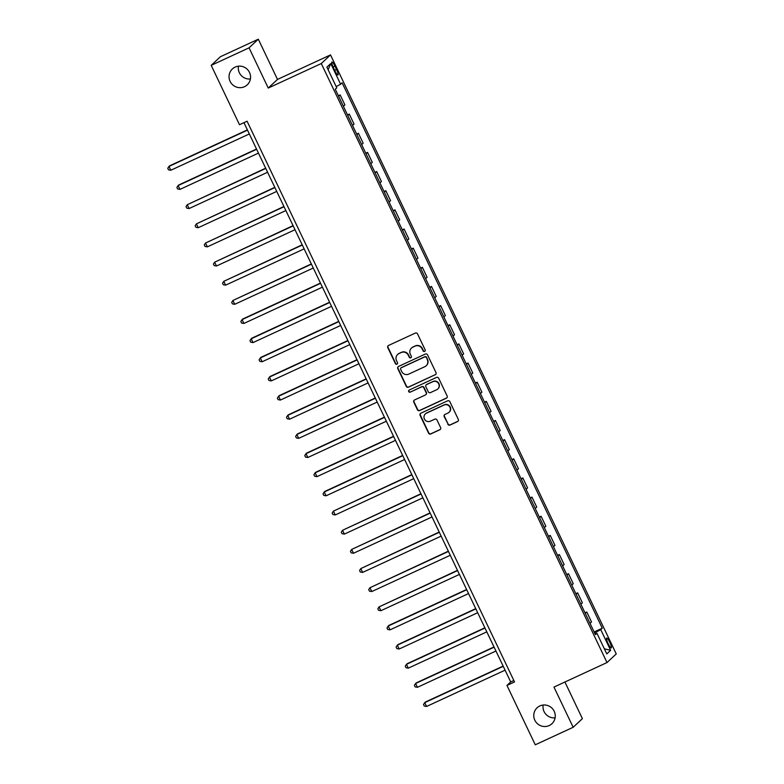 <?xml version="1.0" encoding="UTF-8"?>
<svg xmlns="http://www.w3.org/2000/svg" width="784" height="784" viewBox="0 0 784 784"><rect width="100%" height="100%" fill="white"/><g stroke="black" fill="none" stroke-linecap="round" stroke-linejoin="round"><path stroke-width="1.18" d="M424.614 351.408A1.166 1.147 -133.1 0 0 425.153 349.87L417.529 333.896A1.666 1.637 -133.1 0 0 415.324 333.082L388.56 345.45A1.666 1.637 -133.1 0 0 387.786 347.645L395.41 363.619A1.166 1.147 -133.1 0 0 397.243 363.992A1.166 1.147 -133.1 0 0 397.488 362.659L396.498 360.591A5.341 5.233 -133.1 0 1 398.968 353.584L401.192 352.545A5.341 5.233 -133.1 0 1 408.248 355.162L409.238 357.23A1.166 1.147 -133.1 0 0 411.081 357.602A1.166 1.147 -133.1 0 0 411.316 356.269L410.336 354.201A5.341 5.233 -133.1 0 1 412.796 347.185L415.03 346.156A5.341 5.233 -133.1 0 1 422.086 348.772L423.066 350.84A1.166 1.147 -133.1 0 0 424.614 351.408M411.443 348.096L411.698 347.861A5.341 5.233 -133.1 0 1 413.05 346.949L415.275 345.92A5.341 5.233 -133.1 0 1 422.331 348.537L423.321 350.605A1.166 1.147 -133.1 0 0 425.026 351.085M388.266 345.626A1.666 1.637 -133.1 0 0 388.031 347.41L395.655 363.384A1.166 1.147 -133.1 0 0 397.361 363.864M397.615 354.486L397.86 354.26A5.341 5.233 -133.1 0 1 399.213 353.349L401.447 352.32A5.341 5.233 -133.1 0 1 408.503 354.927L409.483 356.994A1.166 1.147 -133.1 0 0 411.188 357.475M539.853 705.943A10.888 10.662 -133.1 0 0 535.678 721.701A10.888 10.662 -133.1 0 0 551.956 723.701A10.888 10.662 -133.1 0 0 539.853 705.943M543.165 705.022A10.888 10.662 -133.1 0 0 555.131 717.83M235.131 67.091A10.888 10.662 -133.1 0 0 230.957 82.849A10.888 10.662 -133.1 0 0 247.244 84.848A10.888 10.662 -133.1 0 0 235.131 67.091M238.454 66.17A10.888 10.662 -133.1 0 0 250.41 78.978M609.776 642.253A5.439 1.039 65.2 0 0 606.689 638.058A5.439 1.039 65.2 0 0 608.178 643.742A5.439 1.039 65.2 0 0 611.255 647.937A5.439 1.039 65.2 0 0 609.776 642.253M447.821 424.232A1.666 1.637 -133.1 0 0 450.026 425.046L457.533 421.576A1.666 1.637 -133.1 0 0 458.307 419.381L449.84 401.643A1.666 1.637 -133.1 0 0 447.635 400.82L420.871 413.197A1.666 1.637 -133.1 0 0 420.097 415.393L428.564 433.131A1.666 1.637 -133.1 0 0 430.769 433.954L439.844 429.759A1.666 1.637 -133.1 0 0 440.608 427.564L436.982 419.969A1.666 1.637 -133.1 0 0 434.787 419.156L430.279 421.233A4.469 4.371 -133.1 0 1 425.32 413.952A4.469 4.371 -133.1 0 1 426.447 413.188L444.067 405.044A4.469 4.371 -133.1 0 1 449.036 412.325A4.469 4.371 -133.1 0 1 447.909 413.09L444.969 414.442A1.666 1.637 -133.1 0 0 444.195 416.637L448.076 423.997A1.666 1.637 -133.1 0 0 450.281 424.81L457.787 421.341A1.666 1.637 -133.1 0 0 458.081 421.165M553.965 687.078L573.153 727.287L535.266 744.8L506.954 685.432L514.529 681.933L247.078 121.216L239.502 124.715L211.19 65.346L249.067 47.834L268.246 88.053L321.283 63.543L607.002 662.558L553.965 687.078M435.228 374.811A1.666 1.637 -133.1 0 0 436.002 372.616L427.535 354.878A1.666 1.637 -133.1 0 0 425.33 354.054L398.566 366.432A1.666 1.637 -133.1 0 0 397.792 368.617L406.259 386.365A1.666 1.637 -133.1 0 0 408.464 387.178L435.483 374.576A1.666 1.637 -133.1 0 0 435.767 374.399M438.687 378.26L447.154 395.998A1.666 1.637 -133.1 0 1 446.38 398.194L419.616 410.571A1.666 1.637 -133.1 0 1 417.411 409.748L413.785 402.153A1.666 1.637 -133.1 0 1 414.56 399.967L425.418 394.95A1.666 1.637 -133.1 0 0 426.182 392.755L423.781 387.717A1.666 1.637 -133.1 0 0 421.576 386.904L410.277 392.127A1.166 1.147 -133.1 0 1 408.974 390.216A1.166 1.147 -133.1 0 1 409.268 390.02L436.482 377.437A1.666 1.637 -133.1 0 1 438.687 378.26M333.367 67.532L334.974 70.903A5.272 1.009 65.2 0 0 337.963 74.96A5.272 1.009 65.2 0 0 336.522 69.453L334.915 66.081A5.272 1.009 65.2 0 0 331.926 62.014A5.272 1.009 65.2 0 0 333.367 67.532M321.283 63.543L330.525 54.9L616.244 653.925L607.002 662.558M328.143 69.756L330.75 63.553L326.899 67.15L336.767 87.828L335.258 89.239L595.399 634.638L596.908 633.227L595.046 633.913M330.75 63.553L340.619 84.231L336.169 86.583M594.125 631.982L602.269 628.219L342.128 82.82L340.619 84.231M602.269 628.219L600.76 629.63L610.618 650.318L606.777 653.915L596.908 633.227M268.246 88.053L277.497 79.419L258.308 39.2L249.067 47.834M258.308 39.2L220.431 56.713L211.19 65.346M573.153 727.287L582.394 718.654L564.921 682.011M277.497 79.419L330.525 54.9M243.942 122.657L510.698 681.933L506.954 685.432M513.843 680.483L510.698 681.933M338.374 95.775L340.148 94.952L338.649 96.354M343.402 106.31L344.901 104.909L340.148 94.952M347.508 114.925L349.282 114.101L347.782 115.503M352.535 125.469L354.035 124.068L349.282 114.101M356.642 134.074L358.415 133.26L356.916 134.652M361.669 144.619L363.168 143.217L358.415 133.26M365.775 153.223L367.549 152.41L366.05 153.811M370.803 163.768L372.302 162.366L367.549 152.41M374.909 172.382L376.683 171.559L375.183 172.96M379.936 182.917L381.436 181.516L376.683 171.559M384.042 191.531L385.816 190.708L384.317 192.109M389.07 202.066L390.569 200.665L385.816 190.708M393.176 210.68L394.95 209.857L393.45 211.259M398.203 221.215L399.703 219.814L394.95 209.857M402.31 229.83L404.083 229.006L402.584 230.408M407.337 240.365L408.836 238.963L404.083 229.006M411.443 248.979L413.217 248.156L411.718 249.557M416.471 259.514L417.97 258.112L413.217 248.156M420.577 268.128L422.351 267.305L420.851 268.706M425.604 278.663L427.104 277.271L422.351 267.305M429.71 287.277L431.484 286.454L429.995 287.855M434.738 297.822L436.237 296.421L431.484 286.454M438.844 306.426L440.628 305.613L439.128 307.005M443.871 316.971L445.371 315.57L440.628 305.613M447.978 325.576L449.761 324.762L448.262 326.164M453.005 336.12L454.504 334.719L449.761 324.762M457.121 344.735L458.895 343.911L457.395 345.313M462.139 355.27L463.638 353.868L458.895 343.911M466.255 363.884L468.028 363.061L466.529 364.462M471.272 374.419L472.772 373.017L468.028 363.061M475.388 383.033L477.162 382.21L475.663 383.611M480.416 393.568L481.905 392.167L477.162 382.21M484.522 402.182L486.296 401.359L484.796 402.76M489.549 412.717L491.049 411.316L486.296 401.359M493.655 421.331L495.429 420.508L493.93 421.91M498.683 431.866L500.182 430.465L495.429 420.508M502.789 440.481L504.563 439.657L503.063 441.059M507.816 451.016L509.316 449.624L504.563 439.657M511.923 459.63L513.696 458.807L512.197 460.208M516.95 470.175L518.449 468.773L513.696 458.807M521.056 478.779L522.83 477.966L521.331 479.357M526.084 489.324L527.583 487.922L522.83 477.966M530.19 497.928L531.964 497.115L530.464 498.516M535.217 508.473L536.717 507.072L531.964 497.115M539.323 517.087L541.097 516.264L539.598 517.665M544.351 527.622L545.85 526.221L541.097 516.264M548.457 536.236L550.231 535.413L548.731 536.815M553.484 546.771L554.984 545.37L550.231 535.413M557.591 555.386L559.364 554.562L557.865 555.964M562.618 565.921L564.117 564.519L559.364 554.562M566.724 574.535L568.498 573.712L566.999 575.113M571.752 585.07L573.251 583.668L568.498 573.712M575.858 593.684L577.632 592.861L576.142 594.262M580.885 604.219L582.385 602.818L577.632 592.861M584.991 612.833L586.775 612.01L585.276 613.411M590.019 623.368L591.518 621.977L586.775 612.01M594.566 632.904L600.76 629.63M610.618 650.318L604.337 648.809M398.272 366.608A1.666 1.637 -133.1 0 0 398.037 368.392L406.504 386.13A1.666 1.637 -133.1 0 0 408.709 386.953L435.483 374.576M426.241 357.494A1.166 1.147 -133.1 0 0 424.703 356.916L401.202 367.784A1.166 1.147 -133.1 0 0 400.663 369.313L401.702 371.498A5.341 5.233 -133.1 0 0 408.758 374.105L424.82 366.687A5.341 5.233 -133.1 0 0 427.28 359.67L426.496 357.259A1.166 1.147 -133.1 0 0 424.948 356.681L424.703 356.916M400.908 367.98L401.153 367.745A1.166 1.147 -133.1 0 1 401.447 367.549L424.948 356.681M426.173 365.775L426.418 365.54A5.341 5.233 -133.1 0 0 427.535 359.435L427.28 359.67M426.496 357.259L427.535 359.435M414.266 400.144A1.666 1.637 -133.1 0 0 414.04 401.927L417.656 409.513A1.666 1.637 -133.1 0 0 419.861 410.336L446.635 397.958A1.666 1.637 -133.1 0 0 446.929 397.782M425.839 394.666L426.084 394.43A1.666 1.637 -133.1 0 0 426.437 392.519L424.026 387.482A1.666 1.637 -133.1 0 0 421.821 386.669L410.277 392.127M409.111 390.109A1.166 1.147 -133.1 0 0 410.522 391.892M436.678 389.736A4.469 4.371 -133.1 0 0 438.393 383.278A4.469 4.371 -133.1 0 0 432.846 381.69L426.633 384.562A1.666 1.637 -133.1 0 0 425.859 386.757L428.27 391.794A1.666 1.637 -133.1 0 0 430.465 392.608L436.678 389.736M437.805 388.982L438.06 388.746A4.469 4.371 -133.1 0 0 433.091 381.465L432.846 381.69M426.212 384.846L426.457 384.611A1.666 1.637 -133.1 0 1 426.878 384.327L433.091 381.465M444.675 414.618A1.666 1.637 -133.1 0 0 444.45 416.402L448.076 423.997M449.036 412.325L449.291 412.1A4.469 4.371 -133.1 0 0 444.322 404.809L444.067 405.044M425.32 413.952L425.565 413.717A4.469 4.371 -133.1 0 1 426.692 412.952L444.322 404.809M420.577 413.374A1.666 1.637 -133.1 0 0 420.351 415.157L428.809 432.905A1.666 1.637 -133.1 0 0 431.014 433.719L440.089 429.524A1.666 1.637 -133.1 0 0 440.383 429.348M247.391 129.889L169.618 165.836L168.991 166.424L170.814 170.246L249.332 133.956M247.509 130.124L168.991 166.424L167.756 168.305L168.491 169.834L170.814 170.246M256.525 149.038L178.752 184.985L178.125 185.573L179.948 189.395L258.465 153.105M256.642 149.274L178.125 185.573L176.89 187.454L177.625 188.983L179.948 189.395M265.658 168.188L187.258 204.722L189.091 208.554L267.599 172.255M265.776 168.423L187.258 204.722L186.024 206.604L186.759 208.132L189.091 208.554M274.792 187.337L196.392 223.871L198.225 227.703L276.732 191.404M274.91 187.582L196.392 223.871L195.157 225.753L195.892 227.291L198.225 227.703M283.926 206.486L205.526 243.02L207.358 246.852L285.866 210.563M284.043 206.731L205.526 243.02L204.291 244.902L205.026 246.441L207.358 246.852M293.059 225.635L214.659 262.17L216.492 266.001L295 229.712M293.177 225.88L214.659 262.17L213.424 264.051L214.159 265.59L216.492 266.001M302.193 244.784L223.793 281.319L225.625 285.151L304.133 248.861M302.31 245.029L223.793 281.319L222.558 283.21L223.293 284.739L225.625 285.151M311.326 263.934L232.926 300.468L234.759 304.3L313.267 268.01M311.444 264.179L232.926 300.468L231.692 302.359L232.427 303.888L234.759 304.3M320.46 283.083L242.687 319.039L242.06 319.617L243.893 323.449L322.41 287.16M320.578 283.328L242.06 319.617L240.835 321.509L241.56 323.037L243.893 323.449M329.594 302.242L251.821 338.188L251.203 338.776L253.026 342.598L331.544 306.309M329.711 302.477L251.203 338.776L249.969 340.658L250.694 342.187L253.026 342.598M338.727 321.391L260.954 357.337L260.337 357.925L262.16 361.747L340.677 325.458M338.845 321.626L260.337 357.925L259.102 359.807L259.827 361.336L262.16 361.747M347.871 340.54L270.088 376.487L269.471 377.075L271.293 380.906L349.811 344.607M347.978 340.775L269.471 377.075L268.236 378.956L268.961 380.485L271.293 380.906M357.004 359.689L279.222 395.636L278.604 396.224L280.427 400.056L358.945 363.756M357.112 359.934L278.604 396.224L277.369 398.105L278.095 399.644L280.427 400.056M366.138 378.839L288.365 414.785L287.738 415.373L289.561 419.205L368.078 382.915M366.246 379.084L287.738 415.373L286.503 417.255L287.228 418.793L289.561 419.205M375.271 397.988L297.499 433.944L296.871 434.522L298.694 438.354L377.212 402.065M375.379 398.233L296.871 434.522L295.637 436.404L296.362 437.942L298.694 438.354M384.405 417.137L306.632 453.093L306.005 453.671L307.828 457.503L386.345 421.214M384.523 417.382L306.005 453.671L304.77 455.563L305.505 457.092L307.828 457.503M393.539 436.286L315.766 472.242L315.139 472.821L316.961 476.652L395.479 440.363M393.656 436.531L315.139 472.821L313.904 474.712L314.639 476.241L316.961 476.652M402.672 455.435L324.899 491.392L324.272 491.97L326.095 495.802L404.613 459.512M402.79 455.68L324.272 491.97L323.037 493.861L323.772 495.39L326.095 495.802M411.806 474.594L333.406 511.129L335.238 514.951L413.746 478.661M411.923 474.83L333.406 511.129L332.171 513.01L332.906 514.539L335.238 514.951M420.939 493.744L342.539 530.278L344.372 534.11L422.88 497.811M421.057 493.979L342.539 530.278L341.305 532.16L342.04 533.688L344.372 534.11M430.073 512.893L351.673 549.427L353.506 553.259L432.013 516.96M430.191 513.128L351.673 549.427L350.438 551.309L351.173 552.838L353.506 553.259M439.207 532.042L360.807 568.576L362.639 572.408L441.147 536.109M439.324 532.287L360.807 568.576L359.572 570.458L360.307 571.997L362.639 572.408M448.34 551.191L369.94 587.726L371.773 591.557L450.281 555.268M448.458 551.436L369.94 587.726L368.705 589.607L369.44 591.146L371.773 591.557M457.474 570.34L379.074 606.875L380.906 610.707L459.414 574.417M457.591 570.585L379.074 606.875L377.839 608.756L378.574 610.295L380.906 610.707M466.607 589.49L388.835 625.446L388.217 626.024L390.04 629.856L468.558 593.566M466.725 589.735L388.217 626.024L386.982 627.915L387.708 629.444L390.04 629.856M475.741 608.639L397.968 644.595L397.351 645.173L399.174 649.005L477.691 612.716M475.859 608.884L397.351 645.173L396.116 647.065L396.841 648.593L399.174 649.005M484.875 627.798L407.102 663.744L406.484 664.322L408.307 668.154L486.825 631.865M484.992 628.033L406.484 664.322L405.25 666.214L405.975 667.743L408.307 668.154M494.018 646.947L416.235 682.893L415.618 683.481L417.441 687.303L495.958 651.014M494.126 647.182L415.618 683.481L414.383 685.363L415.108 686.892L417.441 687.303M503.152 666.096L425.369 702.043L424.752 702.631L426.574 706.462L505.092 670.163M503.259 666.331L424.752 702.631L423.517 704.512L424.242 706.041L426.574 706.462M333.092 66.924L334.915 66.081M334.69 70.295L336.522 69.453"/></g></svg>
